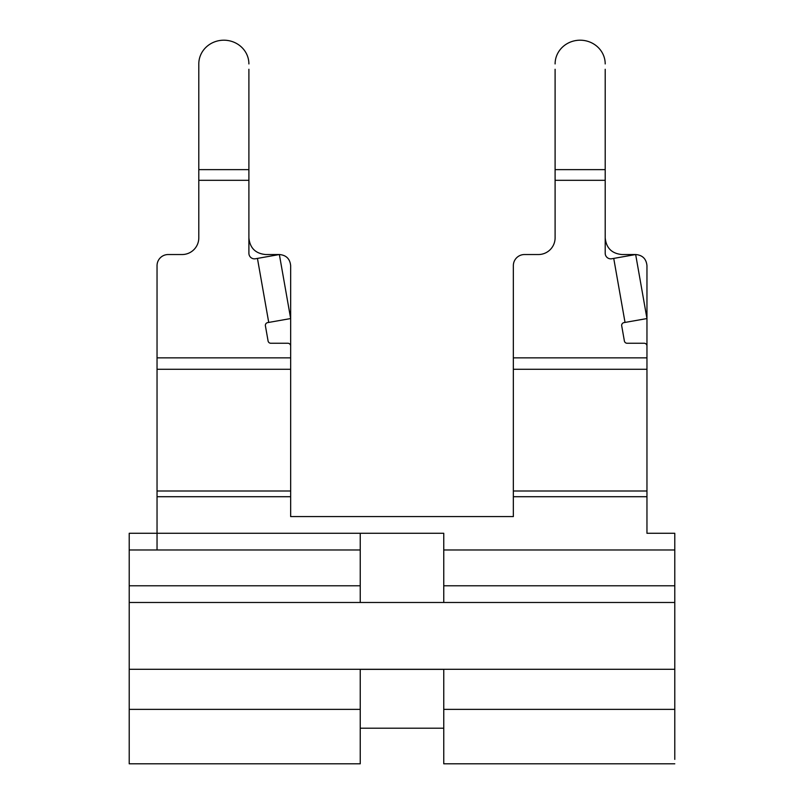 <?xml version="1.0" encoding="UTF-8"?>
<svg xmlns="http://www.w3.org/2000/svg" width="804" height="804" viewBox="0 0 804 804"><rect width="100%" height="100%" fill="white"/><g stroke="black" fill="none" stroke-linecap="round" stroke-linejoin="round"><path stroke-width="1.21" d="M157.041 549.986L157.041 496.711L290.656 496.711L290.656 516.58L513.344 516.58L513.344 496.711L646.959 496.711L646.959 265.672C646.295 258.908 642.587 255.2 635.823 254.536L621.904 254.536C611.764 253.541 606.196 247.984 605.201 237.833M646.959 354.393L646.959 346.042A2.784 2.784 0 0 0 644.175 343.258L627.12 343.258A2.784 2.784 0 0 1 624.376 340.956L621.713 325.841A2.784 2.784 0 0 1 623.964 322.615L625.03 322.424L613.733 258.406L611.733 258.757A5.568 5.568 0 0 1 605.201 253.27L605.201 180.307L555.102 180.307L555.102 237.833A16.703 16.703 0 0 1 538.399 254.536L524.479 254.536A11.135 11.135 0 0 0 513.344 265.672L513.344 496.711M290.656 496.711L290.656 346.042A2.784 2.784 0 0 0 287.872 343.258L270.817 343.258A2.784 2.784 0 0 1 268.074 340.956L265.41 325.841A2.784 2.784 0 0 1 267.672 322.615L268.727 322.424L257.441 258.406L255.441 258.757A5.568 5.568 0 0 1 248.898 253.27L248.898 180.307L198.799 180.307L198.799 237.833A16.703 16.703 0 0 1 182.096 254.536L168.177 254.536A11.135 11.135 0 0 0 157.041 265.672L157.041 496.711M248.898 237.833C249.893 247.984 255.461 253.541 265.601 254.536L279.521 254.536C286.284 255.2 289.993 258.908 290.656 265.672L290.656 354.393M555.102 180.307L555.102 69.275M605.201 180.307L605.201 69.275M605.201 63.938A25.055 23.738 -0 0 0 580.146 40.2A25.055 23.738 -0 0 0 555.102 63.938M268.727 322.424L290.656 318.555L279.37 254.536L257.441 258.406M248.898 180.307L248.898 69.275M198.799 180.307L198.799 63.938A25.055 23.738 -0 0 1 223.854 40.2A25.055 23.738 -0 0 1 248.898 63.938M198.799 69.275L198.799 63.938M625.03 322.424L646.959 318.555L635.662 254.536L613.733 258.406M646.959 496.711L646.959 533.283L674.787 533.283L674.787 669.29L129.213 669.29L129.213 533.283L443.758 533.283L443.758 602.487L129.213 602.487L360.242 602.487L360.242 533.283L129.213 533.283L360.242 533.283M674.787 763.8L443.758 763.8L443.758 669.35L360.242 669.35L360.242 763.8L129.213 763.8L129.213 669.29M443.758 728.213L360.242 728.213M674.787 759.388L674.787 669.29M674.787 602.487L443.758 602.487L674.787 602.487M674.787 533.283L646.959 533.283M646.959 490.993L513.344 490.993M646.959 369.287L513.344 369.287M290.656 490.993L157.041 490.993M290.656 369.287L157.041 369.287M290.656 357.86L157.041 357.86M605.201 169.634L555.102 169.634M248.898 169.634L198.799 169.634M646.959 357.86L513.344 357.86M360.242 709.369L129.213 709.369M674.787 709.369L443.758 709.369M129.213 585.784L360.242 585.784M360.242 549.986L129.213 549.986M443.758 549.986L674.787 549.986M674.787 585.784L443.758 585.784"/></g></svg>
